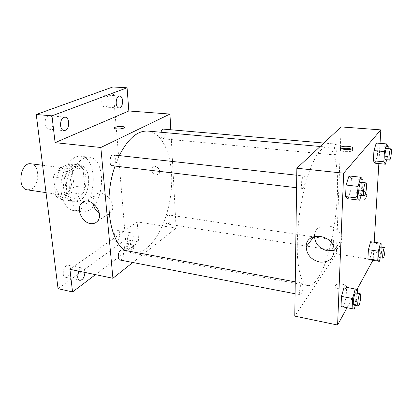 <?xml version="1.0" encoding="UTF-8"?>
<svg xmlns="http://www.w3.org/2000/svg" width="412" height="412" viewBox="0 0 412 412"><rect width="100%" height="100%" fill="white"/><g stroke="black" fill="none" stroke-linecap="round" stroke-linejoin="round"><path stroke-width="0.31" stroke-dasharray="2.06 1.54" d="M27.403 189.86L31.044 189.221C39.938 185.415 39.954 164.362 30.972 163.796M65.446 194.289C73.985 190.282 74.217 168.662 65.632 168.158C55.424 166.098 51.572 194.222 61.955 194.984L65.446 194.289M55.78 195.911L53.493 176.856L56.207 170.084L68.315 164.208L71.992 167.674L74.005 186.121L71.472 192.662L59.637 199.145L55.78 195.911L66.914 197.58L64.725 178.365L53.493 176.856M71.992 167.674L82.972 169.044L84.893 187.64L74.005 186.121M71.472 192.662L82.374 194.243L70.704 200.824L59.637 199.145M82.374 194.243L84.893 187.64M82.972 169.044L79.361 165.557L68.315 164.208M64.725 178.365L67.424 171.526L79.361 165.557M66.914 197.58L70.704 200.824M85.866 177.361C87.365 189.319 79.737 203.198 72.126 201.674C66.404 200.917 62.423 191.595 63.834 181.579C65.168 171.552 71.513 163.646 77.229 164.45C81.993 165.48 84.872 169.785 85.866 177.361M88.621 177.727C87.643 170.13 84.779 165.82 80.031 164.795C74.34 163.986 68.016 171.917 66.677 181.965C65.261 192.007 69.216 201.344 74.922 202.101L79.727 201.077C86.123 196.303 89.085 188.521 88.621 177.727M67.424 171.526L56.207 170.084M80.572 208.956C97.175 200.314 97.67 157.26 80.783 156.246C72.574 155.123 63.36 166.582 61.403 181.244C59.343 195.891 65.132 209.409 73.341 210.532C75.762 210.898 78.167 210.372 80.572 208.956M88.93 210.275C105.348 201.525 105.951 158.208 89.28 157.224C81.179 156.107 72.043 167.669 70.076 182.434C68.001 197.183 73.686 210.774 81.792 211.881C84.177 212.237 86.556 211.701 88.93 210.275M45.042 124.125C45.531 127.143 46.752 128.832 48.698 129.193C54.075 130.007 55.074 115.983 49.641 115.818C46.468 116.308 44.934 119.078 45.042 124.125M63.175 273.826C63.458 275.783 64.215 276.926 65.446 277.261C69.855 278.481 72.77 265.802 68.243 265.163C64.967 265.637 63.278 268.526 63.175 273.826M113.959 238.074C114.181 240.021 114.84 241.138 115.932 241.411C119.531 242.302 121.586 230.905 117.894 230.535C115.375 230.998 114.062 233.511 113.959 238.074M101.779 102.3C102.145 105.137 103.129 106.708 104.736 107.002C108.969 107.589 109.638 95.054 105.359 95.038C102.943 95.502 101.749 97.922 101.779 102.3M112.847 86.973L125.542 239.635L58.056 288.668M170.795 129.754L176.099 228.13L137.227 221.893L138.746 241.952L125.542 239.635M155.963 175.1L158.79 174.06C162.076 170.609 155.746 163.796 152.677 167.478C150.977 171.006 152.074 173.545 155.963 175.1L158.79 174.06C162.076 170.609 155.746 163.796 152.677 167.478C150.977 171.006 152.074 173.545 155.963 175.1M133.251 236.205C133.122 240.793 131.825 243.327 129.358 243.811C128.292 243.538 127.653 242.421 127.447 240.453C127.571 235.844 128.863 233.295 131.325 232.816C132.407 233.089 133.045 234.217 133.251 236.205M78.697 271.137C79.866 268.943 81.179 267.934 82.632 268.114C83.857 268.444 84.599 269.613 84.862 271.616L84.913 272.435M137.227 221.893L69.911 269.309M138.746 241.952L95.481 274.634M125.408 250.511L131.207 252.829C136.429 253.689 141.599 252.113 146.718 248.091C160.979 236.745 171.207 208.544 171.696 182.011C172.242 155.499 162.668 132.587 147.893 131.083M119.284 155.587L115.036 166.072M176.099 228.13L132.788 262.495M112.208 165.737L113.279 165.511C116.452 164.074 116.57 155.025 113.398 154.938M168.276 223.716C170.517 222.212 170.882 215.054 168.719 214.946C166.093 214.312 164.615 223.829 167.308 224.02L168.276 223.716M160.984 132.252C160.397 135.857 160.938 138.02 162.611 138.741L163.322 138.581C165.882 137.448 166.005 129.105 163.451 129.116M121.983 249.878C125.356 250.259 123.281 260.899 119.995 260.029M133.158 248.755L133.771 248.024C135.018 245.449 125.248 245.475 124.45 248.045C123.363 250.156 130.764 250.774 133.158 248.755M133.03 247.174L133.648 246.448C134.894 243.883 125.119 243.909 124.316 246.469C123.229 248.575 130.635 249.183 133.03 247.174M124.367 127.365L124.28 127.627C123.343 129.275 112.903 129.497 114.335 127.838M93.035 203.24C92.654 200.083 93.333 197.497 95.069 195.494C102.289 186.595 118.352 203.992 110.766 212.561C108.989 214.673 106.641 215.528 103.716 215.121L99.256 213.287M317.482 278.744C337.68 250.887 345.915 148.387 326.762 147.069C324.141 147.285 321.35 149.154 318.394 152.677C315.401 157.152 312.461 163.137 309.577 170.625C305.292 183.124 301.939 197.539 299.519 213.88C297.459 230.267 296.805 245.052 297.572 258.247C298.334 266.234 299.555 272.785 301.234 277.899C303.134 282.086 305.318 284.641 307.785 285.557C310.885 286.005 314.119 283.734 317.482 278.744M301.517 283.729L302.387 283.142C304.417 283.24 302.377 295.43 300.43 294.791C298.854 294.796 299.715 286.016 301.517 283.729M335.409 154.757C337.006 153.357 337.696 143.979 336.182 144.112C334.493 143.685 333.226 155.097 334.977 154.974L335.409 154.757M332.087 249.615C333.519 247.756 334.261 239.769 332.989 239.82C331.485 239.326 329.914 250.053 331.495 250.038L332.087 249.615M303.217 188.114C305.271 186.275 306.008 175.95 304.066 176.032C301.836 175.46 300.235 188.495 302.542 188.444L303.217 188.114M341.136 126.906L336.372 253.854L294.771 316.112M380.039 143.355L378.849 163.569M374.214 242.241L373.179 259.766L336.372 253.854M361.113 200.222C364.476 200.294 366.325 198.769 366.659 195.654C366.829 189.422 355.983 188.583 356.097 194.783C356.313 197.739 357.982 199.552 361.113 200.222C364.476 200.294 366.325 198.775 366.659 195.654C366.829 189.422 355.983 188.583 356.092 194.783C356.313 197.745 357.982 199.552 361.113 200.222M349.01 175.96L351.385 178.478L350.885 189.757L348.032 198.769L350.885 189.757L351.385 178.478L349.01 175.96M370.64 241.71L372.309 242.92L371.794 251.881L369.61 259.792L371.794 251.881L372.309 242.92L370.64 241.71M373.179 259.766L372.881 260.317M357.029 289.389L347.038 307.718M376.254 143.036L377.938 145.678L377.361 155.664L375.105 163.203L377.361 155.664L377.938 145.678L376.254 143.036M344.252 286.834L346.559 287.54L346.116 297.51L343.392 306.961L341.028 306.543L343.392 306.961L346.116 297.51L346.559 287.54L344.252 286.834M346.384 287.54C348.413 284.471 337.104 282.426 335.45 285.531C333.21 288.549 344.612 290.748 346.348 287.607L346.384 287.54C348.413 284.471 337.104 282.426 335.45 285.531C333.21 288.544 344.617 290.748 346.348 287.602L346.384 287.54M351.343 149.046C352.533 149.52 352.883 150.025 352.399 150.56C350.591 152.651 338.257 151.472 340.57 149.448L341.718 148.835M314.485 236.38L314.495 235.994C314.32 220.528 341.574 223.464 341.713 239.295C341.692 244.671 339.179 248.338 334.173 250.295M357.276 293.262L356.957 299.555L355.34 305.369M353.831 305.081L354.541 304.391C355.999 301.862 356.957 292.922 355.757 292.983M357.462 289.523L346.559 287.54M356.957 299.555L346.116 297.51M354.31 309.093L343.392 306.961M362.89 182.542L362.457 191.106L361.144 195.432M359.429 195.226L359.954 194.866C361.597 192.898 362.55 182.197 361.061 182.341M363.034 179.745L351.385 178.478M362.457 191.106L350.885 189.757M381.836 247.221L381.445 253.385L380.281 257.768M379.128 257.582L379.591 257.129C380.745 255.157 381.61 246.932 380.647 247.04M382.017 244.373L372.309 242.92M381.445 253.385L371.794 251.881M388.099 148.619L387.589 156.606L386.662 159.841M385.364 159.722L385.699 159.49C386.961 158.002 387.841 148.325 386.693 148.495M388.228 146.559L377.938 145.678M387.589 156.606L377.361 155.664M46.031 192.625L61.955 194.984M42.606 165.263L65.632 168.158M80.031 164.795L77.229 164.45M74.922 202.101L72.126 201.674M89.28 157.224L80.783 156.246M81.792 211.881L73.341 210.532M104.736 107.002L119.053 108.052M105.359 95.038L119.717 95.955M115.932 241.411L129.358 243.811M117.894 230.535L131.325 232.816M65.446 277.261L79.84 280.361M68.243 265.163L82.632 268.114M48.698 129.193L64.107 130.661M49.641 115.818L65.091 117.116M124.316 246.469L124.45 248.045M133.648 246.448L133.771 248.024M95.069 195.494L85.145 201.267M110.766 212.561L97.593 221.007M326.762 147.069L320.17 146.476M307.785 285.557L131.207 252.829M295.085 293.761L300.43 294.791M295.255 281.829L302.387 283.142M336.182 144.112L323.853 143.041M334.977 154.974L162.611 138.741M332.989 239.82L168.719 214.946M331.495 250.038L167.308 224.02M304.066 176.032L296.758 175.224M302.542 188.444L296.583 187.728M352.399 150.56L352.492 148.454M340.58 149.438L340.631 148.196M314.495 235.994L314.109 236.493M341.713 239.295L334.173 250.347"/><path stroke-width="0.62" d="M42.606 165.263L30.972 163.796C20.281 161.705 16.542 189.005 27.403 189.86L46.031 192.625M95.481 274.634L72.553 291.948L58.056 288.668L36.256 114.51L112.847 86.973L127.076 87.782L128.832 110.983L169.95 114.067L170.795 129.754M84.913 272.435C84.465 277.415 82.776 280.057 79.84 280.361C78.641 280.031 77.904 278.878 77.636 276.905L78.697 271.137M72.553 291.948L69.911 269.309L112.919 278.26L100.837 147.491L55.105 142.65L51.969 115.829L36.256 114.51M90.439 223.572C82.034 222.573 75.921 208.935 81.473 203.404C88.74 194.34 105.24 212.288 97.593 221.007C95.805 223.155 93.421 224.01 90.439 223.572M51.969 115.829L127.076 87.782M68.686 122.287C68.758 127.375 67.233 130.166 64.107 130.661C62.197 130.3 61.012 128.595 60.549 125.536C60.461 120.428 61.975 117.621 65.091 117.116C67.038 117.477 68.232 119.202 68.686 122.287M122.606 100.739C122.611 105.148 121.427 107.589 119.053 108.052C117.487 107.759 116.529 106.172 116.189 103.304C116.174 98.88 117.353 96.429 119.717 95.955C121.313 96.259 122.276 97.85 122.606 100.739M55.105 142.65L128.832 110.983M320.17 146.476L147.893 131.083C137.51 130.475 127.978 138.648 119.284 155.587M115.036 166.072C103.247 199.001 109.443 242.019 125.408 250.511M100.837 147.491L169.95 114.067M132.788 262.495L112.919 278.26M296.758 175.224L113.398 154.938C109.69 154.248 108.444 165.572 112.208 165.737L296.583 187.728M323.853 143.041L163.451 129.116C162.38 129.147 161.555 130.192 160.984 132.252M295.085 293.761L119.995 260.029C117.389 259.797 117.868 252.067 120.608 250.28L121.983 249.878L295.255 281.829M114.335 127.838L115.051 127.344C117.714 126.015 125.5 126.247 124.28 127.622C123.343 129.275 112.903 129.497 114.335 127.838L115.051 127.339C117.446 126.154 124.486 126.165 124.367 127.365M99.256 213.287C95.805 210.784 93.73 207.437 93.035 203.24M347.038 307.718L337.598 325.027L294.771 316.112L296.856 168.23L341.136 126.906L380.837 129.888L380.039 143.355M378.849 163.569L374.214 242.241M361.144 195.432L359.691 200.201L348.032 198.769L345.591 196.576L346.07 185.04L349.01 175.96L360.83 177.227L363.034 179.745L362.89 182.542M380.281 257.768L379.328 261.357L369.61 259.792L367.901 258.803L368.41 249.682L370.64 241.71L380.467 243.173L382.017 244.373L381.836 247.221M337.598 325.027L343.654 173.184L380.837 129.888M372.881 260.317L357.029 289.389M386.662 159.841L385.405 164.208L375.105 163.203L373.37 160.804L373.942 150.617L376.254 143.036L386.672 143.912L388.228 146.559L388.099 148.619M355.34 305.369L354.31 309.093L341.028 306.543L341.45 296.388L344.252 286.834L357.462 289.523L357.276 293.262M343.654 173.184L296.856 168.23M319.671 262.063C311.189 259.843 306.688 254.724 306.157 246.716C305.895 230.802 333.957 234.042 334.173 250.347C333.535 258.762 328.699 262.665 319.671 262.063M340.652 147.357L340.662 147.347C342.423 145.271 354.84 146.409 352.492 148.454C350.684 150.529 338.334 149.365 340.652 147.357M341.718 148.835C344.952 148.052 348.161 148.124 351.343 149.046M334.173 250.295L327.571 250.805C319.527 248.802 315.165 243.992 314.485 236.38M352.1 308.706L352.59 298.484L355.309 288.843M360.196 293.802L355.757 292.983C354.31 292.386 352.281 305.101 353.831 305.081L358.275 305.936L358.965 305.241C360.397 302.696 361.365 293.735 360.196 293.802C358.795 293.21 356.766 305.967 358.275 305.936M341.028 306.543L341.45 296.388L344.252 286.834M352.59 298.484L341.45 296.388M359.691 200.201L357.425 198.007L357.987 186.394L360.83 177.227M365.815 182.866L361.061 182.341C359.377 181.816 357.662 195.36 359.429 195.226L364.172 195.793L364.687 195.432C366.294 193.449 367.262 182.717 365.815 182.866C364.177 182.346 362.452 195.932 364.172 195.793M348.032 198.769L345.591 196.576L346.07 185.04L349.01 175.96M357.425 198.007L345.591 196.576M357.987 186.394L346.07 185.04M379.328 261.357L377.737 260.379L378.298 251.207L380.467 243.173M384.592 247.638L380.647 247.04C379.529 246.592 377.933 257.67 379.128 257.582L383.072 258.211L383.526 257.747C384.654 255.77 385.524 247.524 384.592 247.638C383.505 247.19 381.909 258.303 383.072 258.211M369.61 259.792L367.901 258.803L368.41 249.682L370.64 241.71M377.737 260.379L367.901 258.803M378.298 251.207L368.41 249.682M385.405 164.208L383.809 161.798L384.437 151.549L386.672 143.912M390.88 148.861L386.693 148.495C385.426 148.099 384.036 159.892 385.364 159.722L389.87 159.882C391.106 158.388 391.997 148.686 390.88 148.861C389.654 148.464 388.248 160.289 389.546 160.113M375.105 163.203L373.37 160.804L373.942 150.617L376.254 143.036M383.809 161.798L373.37 160.804M384.437 151.549L373.942 150.617M85.145 201.267L81.473 203.404M340.631 148.196L340.662 147.347M314.109 236.493L306.157 246.716"/></g></svg>
